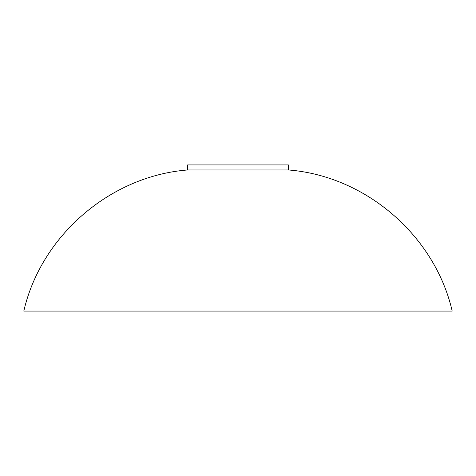 <?xml version="1.0" encoding="UTF-8"?>
<svg xmlns="http://www.w3.org/2000/svg" width="476" height="476" viewBox="0 0 476 476"><rect width="100%" height="100%" fill="white"/><g stroke="black" fill="none" stroke-linecap="round" stroke-linejoin="round"><path stroke-width="0.71" d="M187.853 164.922L288.402 164.922L238 164.922L238 169.962L187.598 169.962L238 169.962L238 164.922L288.147 164.922M238 169.962L187.598 169.962L288.402 169.962L238 169.962L238 311.078L23.8 311.078L238 311.078L238 169.962L288.402 169.962L238 169.962M288.402 164.922L288.402 169.962C365.687 175.983 434.808 235.537 452.2 311.078L23.8 311.078C41.192 235.537 110.313 175.983 187.598 169.962L187.598 164.922M238 311.078L452.2 311.078L238 311.078"/></g></svg>

